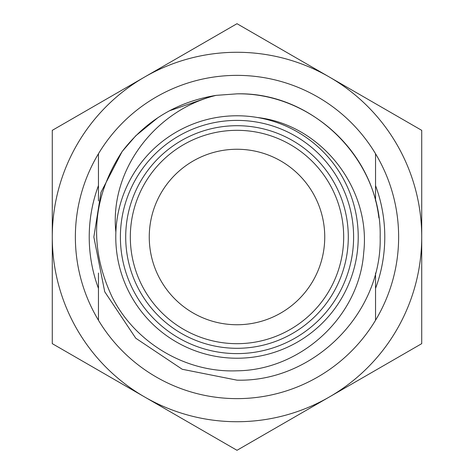 <?xml version="1.0" encoding="UTF-8"?>
<svg xmlns="http://www.w3.org/2000/svg" width="474" height="474" viewBox="0 0 474 474"><rect width="100%" height="100%" fill="white"/><g stroke="black" fill="none" stroke-linecap="round" stroke-linejoin="round"><path stroke-width="0.71" d="M237 421.724A184.724 184.724 0 0 0 329.359 396.975L237 450.3L144.641 396.975A184.724 184.724 0 0 0 237 421.724M421.724 343.65L329.359 396.975A184.724 184.724 0 0 0 421.724 237L421.724 343.65M237 23.7L421.724 130.35L421.724 237A184.724 184.724 0 0 0 144.641 77.025L237 23.7M52.276 130.35L144.641 77.025A184.724 184.724 0 0 0 52.276 237L52.276 130.35M52.276 343.65L52.276 237A184.724 184.724 0 0 0 144.641 396.975L52.276 343.65M375.544 200.935L375.544 153.748A161.634 161.634 0 0 0 98.456 153.748A161.634 161.634 0 0 0 98.456 320.252A161.634 161.634 0 0 0 375.544 320.252L375.544 273.065M257.506 117.522C321.656 124.757 371.071 188.735 363.712 252.529C359.328 316.632 301.02 370.224 237 370.804C185.666 372.967 135.06 342.672 112.071 296.902C88.525 246.569 91.873 198.132 122.108 151.585L101.003 192.272L93.84 237L104.736 291.783L135.771 338.229L182.217 369.264L237 380.16L182.217 369.264L135.771 338.229L104.736 291.783L93.84 237L101.003 192.272L122.108 151.585C146.022 120.408 177.371 101.667 216.156 95.363L237 93.84C306.465 92.679 370.858 148.119 378.88 217.916M120.396 237A116.604 116.604 0 0 0 237 353.604A116.604 116.604 0 0 0 353.604 237A116.604 116.604 0 0 0 237 120.396A116.604 116.604 0 0 0 120.396 237M115.775 237A121.225 121.225 0 0 0 237 358.226A121.225 121.225 0 0 0 358.226 237A121.225 121.225 0 0 0 237 115.775A121.225 121.225 0 0 0 115.775 237M237 348.295A111.295 111.295 0 0 1 125.705 237A111.295 111.295 0 0 1 237 125.705A111.295 111.295 0 0 1 348.295 237A111.295 111.295 0 0 1 237 348.295M237 343.68A106.68 106.68 0 0 1 130.32 237A106.68 106.68 0 0 1 237 130.32A106.68 106.68 0 0 1 343.68 237A106.68 106.68 0 0 1 237 343.68M122.256 151.39L135.771 135.771L157.949 117.641L135.771 135.771L122.256 151.39M169.36 110.827L212.589 95.938L169.36 110.827M216.156 95.363L237 93.84C313.45 91.838 382.163 160.55 380.16 237C382.163 313.45 313.45 382.163 237 380.16C313.45 382.163 382.163 313.45 380.16 237C382.163 160.55 313.45 91.838 237 93.84L216.156 95.363C156.023 109.867 109.281 169.668 115.869 232.171M375.544 288.423A147.781 147.781 0 0 0 375.544 185.577M237 149.257A87.743 87.743 0 0 0 149.257 237A87.743 87.743 0 0 0 237 324.743A87.743 87.743 0 0 0 324.743 237A87.743 87.743 0 0 0 237 149.257M98.456 320.252L98.456 273.065M98.456 200.935L98.456 153.748M98.456 185.577A147.781 147.781 0 0 0 98.456 288.423M375.544 153.748A161.634 161.634 0 0 1 375.544 320.252"/></g></svg>
